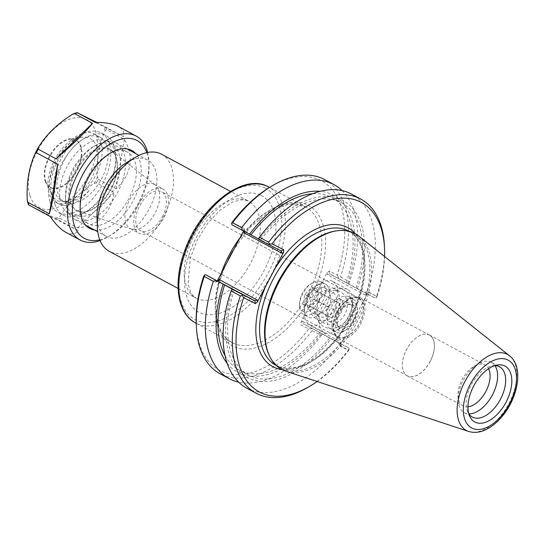 <?xml version="1.0" encoding="UTF-8"?>
<svg xmlns="http://www.w3.org/2000/svg" width="545" height="545" viewBox="0 0 545 545"><rect width="100%" height="100%" fill="white"/><g stroke="black" fill="none" stroke-linecap="round" stroke-linejoin="round"><path stroke-width="0.41" stroke-dasharray="2.73 2.04" d="M115.772 142.831A43.416 24.709 -61.6 0 1 116.139 143.028A43.416 24.709 -61.6 0 1 117.264 192.971A43.416 24.709 -61.6 0 1 74.903 219.444A43.416 24.709 -61.6 0 1 65.591 200.696A43.416 24.709 -61.6 0 1 95.355 145.535A43.416 24.709 -61.6 0 1 115.772 142.831M111.568 144.575A39.887 22.699 118.4 0 0 92.814 147.061A39.887 22.699 118.4 0 0 65.468 197.733A39.887 22.699 118.4 0 0 104.654 202.713A39.887 22.699 118.4 0 0 111.568 144.575M126.76 162.485A43.416 24.709 -61.6 0 1 147.177 159.78A43.416 24.709 -61.6 0 1 147.552 159.978A43.416 24.709 -61.6 0 1 148.676 209.92A43.416 24.709 -61.6 0 1 106.316 236.394A43.416 24.709 -61.6 0 1 96.996 217.646M109.341 148.799A35.112 19.981 118.4 0 0 72.24 177.145A35.112 19.981 118.4 0 0 84.707 211.978A35.112 19.981 118.4 0 0 110.553 189.347A35.112 19.981 118.4 0 0 115.281 155.325A35.112 19.981 118.4 0 0 109.341 148.799M232.109 222.346L243.881 228.253L243.554 231.026M196.241 323.859A107.631 61.258 118.4 0 0 308.783 328.908L300.786 324.895L301.051 322.238L327.109 272.807L329.173 271.049L337.171 275.068A107.631 61.258 118.4 0 0 270.027 187.126M217.387 280.641L215.493 282.092L203.721 276.186M161.599 154.235A55.14 31.378 -61.6 0 1 163.03 217.666A55.14 31.378 -61.6 0 1 109.232 251.286M358.583 298.544A21.691 12.344 -61.6 0 1 359.509 323.267A21.691 12.344 -61.6 0 1 338.35 336.919A21.691 12.344 -61.6 0 1 337.43 312.19A21.691 12.344 -61.6 0 1 358.583 298.544M337.069 311.999A22.147 12.603 -61.6 0 1 358.848 298.17A22.147 12.603 -61.6 0 1 359.421 323.641A22.147 12.603 -61.6 0 1 337.818 337.144A22.147 12.603 -61.6 0 1 337.069 311.999M162.328 216.862A22.147 12.603 118.4 0 0 161.579 191.717A22.147 12.603 118.4 0 0 139.799 205.554A22.147 12.603 118.4 0 0 140.549 230.698A22.147 12.603 118.4 0 0 162.328 216.862M338.111 338.452A23.156 13.182 118.4 0 0 360.599 324.05A23.156 13.182 118.4 0 0 359.904 297.584A23.156 13.182 118.4 0 0 337.307 311.706A23.156 13.182 118.4 0 0 337.907 338.35A23.156 13.182 118.4 0 0 338.111 338.452M429.16 334.957A23.156 13.182 -61.6 0 1 429.358 335.059A23.156 13.182 -61.6 0 1 430.141 361.355A23.156 13.182 -61.6 0 1 407.558 375.927A23.156 13.182 -61.6 0 1 407.36 375.825A23.156 13.182 -61.6 0 1 406.672 349.359A23.156 13.182 -61.6 0 1 429.16 334.957M109.736 149.582A34.614 19.695 118.4 0 0 75.353 172.602A34.614 19.695 118.4 0 0 78.923 211.426A34.614 19.695 118.4 0 0 85.456 211.855A34.614 19.695 118.4 0 0 110.935 189.551A34.614 19.695 118.4 0 0 115.588 156.013A34.614 19.695 118.4 0 0 111.643 150.795A34.614 19.695 118.4 0 0 109.736 149.582M154.072 184.265A25.145 14.306 118.4 0 0 129.649 199.892A25.145 14.306 118.4 0 0 130.405 228.628A25.145 14.306 118.4 0 0 131.686 229.186A25.145 14.306 118.4 0 0 154.937 213.299A25.145 14.306 118.4 0 0 155.454 185.143A25.145 14.306 118.4 0 0 154.283 184.374A25.145 14.306 118.4 0 0 154.072 184.265M162.792 188.965A25.145 14.306 118.4 0 0 138.369 204.6A25.145 14.306 118.4 0 0 139.125 233.335A25.145 14.306 118.4 0 0 163.657 218A25.145 14.306 118.4 0 0 163.003 189.081A25.145 14.306 118.4 0 0 162.792 188.965M319.452 300.486A17.604 14.47 -63.4 0 0 324.289 323.09A17.604 14.47 -63.4 0 0 345.121 313.845A17.604 14.47 -63.4 0 0 340.08 291.63A17.604 14.47 -63.4 0 0 319.452 300.486M318.736 300.036A20.908 17.188 116.6 0 1 349.876 296.269A20.908 17.188 116.6 0 1 332.988 328.301A20.908 17.188 116.6 0 1 318.736 300.036M312.292 296.889A17.604 14.47 116.6 0 1 332.92 288.033A17.604 14.47 116.6 0 1 337.961 310.255A17.604 14.47 116.6 0 1 317.129 319.493A17.604 14.47 116.6 0 1 312.292 296.889M384.579 256.538A107.631 61.258 -61.6 0 1 377.072 296.596L369.074 292.583L367.01 294.341L340.952 343.766L340.686 346.429L348.684 350.442A107.631 61.258 -61.6 0 1 317.142 381.507M268.726 354.189A76.314 43.43 118.4 0 0 280.982 368.025A76.314 43.43 118.4 0 0 355.442 321.489A76.314 43.43 118.4 0 0 353.46 233.71A76.314 43.43 118.4 0 0 352.813 233.369A76.314 43.43 118.4 0 0 335.168 231.06M358.699 235.978A77.192 43.934 -61.6 0 1 356.989 322.327A77.192 43.934 -61.6 0 1 285.757 371.159M367.01 294.341L365.252 295.07L366.444 293.673L375.035 297.986L376.37 297.727L377.072 296.596M365.252 295.07L327.491 274.687L329.739 273.863L366.444 293.673L369.074 292.583M375.035 297.986L329.739 273.863L329.173 271.049M337.171 275.068L338.438 277.262L340.462 276.88L349.583 281.799L348.657 283.747M338.329 278.175L338.438 277.262M301.051 322.238L302.802 321.509L303.395 323.798L348.705 347.921L303.408 323.805L300.786 324.895M302.802 321.509L340.571 341.885L340.1 343.609L303.395 323.798M322.327 333.69L321.264 335.502L312.149 330.583L311.318 328.696L311.999 328.117M311.318 328.696L308.783 328.908M348.684 350.442L349.25 349.168L348.221 350.047L338.99 345.067L338.268 342.294M348.705 347.921L349.25 349.168M244.712 231.625L244.467 231.073L232.088 224.86M258.453 238.88L260.639 240.066L258.364 239.037M364.598 292.352L367.303 291.364L376.534 296.344A110.281 62.764 118.4 0 0 384.457 246.701M367.303 291.364A110.281 62.764 118.4 0 0 351.573 194.095M376.534 296.344L376.37 297.727M312.149 330.583A110.281 62.764 -61.6 0 1 219.989 373.713M321.264 335.502A110.281 62.764 -61.6 0 1 238.649 382.154M324.731 179.612A110.281 62.764 -61.6 0 1 340.462 276.88M308.858 386.8A110.281 62.764 118.4 0 0 348.221 350.047M342.035 190.573A110.281 62.764 -61.6 0 1 349.583 281.799M227.231 363.406A100.6 57.252 118.4 0 0 321.489 333.39M430.23 361.396A23.244 13.23 118.4 0 0 429.44 335.005A23.244 13.23 118.4 0 0 406.754 349.181A23.244 13.23 118.4 0 0 407.36 375.921A23.244 13.23 118.4 0 0 430.23 361.396M467.985 406.829A23.244 13.23 -61.6 0 1 462.998 405.943A23.244 13.23 -61.6 0 1 458.011 395.902A23.244 13.23 -61.6 0 1 462.208 379.552A23.244 13.23 -61.6 0 1 473.946 366.369A23.244 13.23 -61.6 0 1 485.077 365.027A23.244 13.23 -61.6 0 1 488.552 368.706M494.942 365.586A28.585 16.268 118.4 0 0 491.474 362.411A28.585 16.268 118.4 0 0 477.788 364.067A28.585 16.268 118.4 0 0 458.195 400.377A28.585 16.268 118.4 0 0 464.326 412.729A28.585 16.268 118.4 0 0 468.877 413.88M494.894 365.586A28.585 16.268 118.4 0 0 492.646 365.75A28.585 16.268 118.4 0 0 471.602 384.171A28.585 16.268 118.4 0 0 467.753 411.87A28.585 16.268 118.4 0 0 468.85 413.846M308.777 295.233A13.897 11.425 116.6 0 1 325.065 288.237A13.897 11.425 116.6 0 1 329.044 305.779A13.897 11.425 116.6 0 1 312.598 313.075A13.897 11.425 116.6 0 1 308.777 295.233M335.08 309.192A13.897 11.425 116.6 0 1 318.791 316.182A13.897 11.425 116.6 0 1 314.969 298.34A13.897 11.425 116.6 0 1 331.258 291.343A13.897 11.425 116.6 0 1 335.08 309.192M347.819 283.448A100.6 57.252 118.4 0 0 320.092 191.315M346.375 282.726A97.882 55.706 118.4 0 0 332.007 197.617A97.882 55.706 118.4 0 0 312.38 193.768M356.014 287.923A97.882 55.706 118.4 0 0 341.647 202.822A97.882 55.706 118.4 0 0 260.639 240.066M357.459 288.646A100.6 57.252 118.4 0 0 342.076 199.981A100.6 57.252 118.4 0 0 259.195 239.337M232.865 289.279A100.6 57.252 118.4 0 0 248.248 377.951A100.6 57.252 118.4 0 0 331.128 338.588M246.837 388.197A110.281 62.764 118.4 0 0 338.99 345.067M234.309 290.001A97.882 55.706 118.4 0 0 248.677 375.11A97.882 55.706 118.4 0 0 329.684 337.866M225.044 355.613A97.882 55.706 118.4 0 0 239.037 369.905A97.882 55.706 118.4 0 0 320.044 332.661M100.076 240.604A59.044 33.606 118.4 0 0 108.428 236.625A59.044 33.606 118.4 0 0 148.908 161.613A59.044 33.606 118.4 0 0 147.647 152.45M65.57 232.17C70.782 234.922 75.074 234.425 78.432 230.678L55.099 218.123L28.878 205.002M59.834 218.313L77.594 227.899C98.345 225.766 110.54 213.94 114.171 192.426L96.417 182.841L94.081 183.461C79.304 192.637 67.941 203.66 59.991 216.515L59.834 218.313A59.044 33.606 118.4 0 1 57.157 219.192M98.264 179.325L116.024 188.911C131.645 173.91 134.411 157.355 124.335 139.248L106.575 129.662L105.199 130.773C99.21 144.35 96.629 159.78 97.46 177.043L98.264 179.325A59.044 33.606 118.4 0 1 96.417 182.841M96.772 122.421L123.511 136.611C124.505 132.285 122.714 128.865 118.136 126.345M50.16 216.488L78.432 230.678M65.652 201.303A36.644 20.853 118.4 0 0 89.244 190.375L86.253 188.761A36.644 20.853 118.4 0 0 94.278 134.016A36.644 20.853 118.4 0 0 71.088 140.283L74.079 141.898A36.644 20.853 118.4 0 0 56.224 171.164L59.241 172.792A36.644 20.853 -61.6 0 1 100.28 137.258A36.644 20.853 -61.6 0 1 102.583 176.771A36.644 20.853 -61.6 0 1 68.67 202.931L65.652 201.303A32.911 18.728 118.4 0 1 60.986 199.995L64.003 201.623A32.911 18.728 118.4 0 0 68.67 202.931M59.241 172.792A32.911 18.728 118.4 0 0 64.003 201.623M56.224 171.164A32.911 18.728 118.4 0 0 60.986 199.995M74.079 141.898A37.339 21.248 118.4 0 0 52.238 175.51A37.339 21.248 118.4 0 0 58.88 203.891A37.339 21.248 118.4 0 0 89.244 190.375M71.088 140.283A37.339 21.248 118.4 0 0 49.241 173.896A37.339 21.248 118.4 0 0 55.89 202.277A37.339 21.248 118.4 0 0 86.253 188.761M74.978 197.522A35.112 19.981 118.4 0 0 97.596 159.406A35.112 19.981 118.4 0 0 81.879 137.306A35.112 19.981 118.4 0 0 56.857 158.466A35.112 19.981 118.4 0 0 50.508 191.833A35.112 19.981 118.4 0 0 51.312 193.952A35.112 19.981 118.4 0 0 74.978 197.522M123.511 136.611L95.232 122.421M116.024 188.911L124.335 139.248M77.594 227.899L114.171 192.426M29.907 195.464A49.956 28.429 118.4 0 0 88.208 176.328A49.956 28.429 118.4 0 0 70.257 118.933A49.956 28.429 118.4 0 0 29.907 195.464M99.769 239.841A55.576 31.63 118.4 0 0 110.928 235.127A55.576 31.63 118.4 0 0 149.023 164.529A55.576 31.63 118.4 0 0 146.843 152.614M94.462 229.997A44.288 25.206 118.4 0 0 132.891 201.398A44.288 25.206 118.4 0 0 135.698 153.581M81.334 214.131A40.814 23.224 118.4 0 0 88.815 223.995A40.814 23.224 118.4 0 0 128.64 199.109A40.814 23.224 118.4 0 0 127.578 152.157A40.814 23.224 118.4 0 0 108.039 154.521A40.814 23.224 118.4 0 0 80.061 206.364A40.814 23.224 118.4 0 0 81.334 214.131M60.931 203.122A40.814 23.224 118.4 0 0 68.418 212.986A40.814 23.224 118.4 0 0 87.956 210.629A40.814 23.224 118.4 0 0 115.935 158.779A40.814 23.224 118.4 0 0 107.181 141.155A40.814 23.224 118.4 0 0 72.867 157.389A40.814 23.224 118.4 0 0 60.931 203.122M54.936 204.198A45.153 25.697 118.4 0 0 63.213 215.112A45.153 25.697 118.4 0 0 84.829 212.502A45.153 25.697 118.4 0 0 115.785 155.141A45.153 25.697 118.4 0 0 106.098 135.637A45.153 25.697 118.4 0 0 68.139 153.601A45.153 25.697 118.4 0 0 54.936 204.198M49.908 201.487A45.153 25.697 118.4 0 0 58.186 212.4A45.153 25.697 118.4 0 0 102.242 184.864A45.153 25.697 118.4 0 0 101.07 132.925A45.153 25.697 118.4 0 0 63.111 150.89A45.153 25.697 118.4 0 0 49.908 201.487M45.63 181.049A26.909 15.315 118.4 0 0 46.243 182.67A26.909 15.315 118.4 0 0 50.562 187.555A26.909 15.315 118.4 0 0 76.818 171.144A26.909 15.315 118.4 0 0 76.123 140.194A26.909 15.315 118.4 0 0 69.671 139.261A26.909 15.315 118.4 0 0 50.487 155.475A26.909 15.315 118.4 0 0 45.63 181.049M45.078 180.749A26.909 15.315 118.4 0 0 50.011 187.255A26.909 15.315 118.4 0 0 76.266 170.844A26.909 15.315 118.4 0 0 75.571 139.895A26.909 15.315 118.4 0 0 52.947 150.597A26.909 15.315 118.4 0 0 45.078 180.749M351.402 319.07A12.399 7.058 -61.6 0 1 339.208 326.816A12.399 7.058 -61.6 0 1 337.219 324.568A12.399 7.058 -61.6 0 1 338.888 312.558A12.399 7.058 -61.6 0 1 348.01 304.573A12.399 7.058 -61.6 0 1 350.98 305.002A12.399 7.058 -61.6 0 1 351.402 319.07M353.201 320.024A13.414 7.637 118.4 0 0 349.529 304.328A13.414 7.637 118.4 0 0 339.658 312.973A13.414 7.637 118.4 0 0 337.846 325.971A13.414 7.637 118.4 0 0 353.201 320.024M340.741 313.321A12.399 7.058 118.4 0 0 340.318 299.246A12.399 7.058 118.4 0 0 328.226 306.808A12.399 7.058 118.4 0 0 328.546 321.066A12.399 7.058 118.4 0 0 340.741 313.321M353.821 302.475A15.969 9.088 118.4 0 0 336.088 317.96A15.969 9.088 118.4 0 0 346.436 329.725A15.969 9.088 118.4 0 0 357.384 309.444A15.969 9.088 118.4 0 0 353.821 302.475M317.926 290.029L316.236 300.118L308.804 307.326L303.061 304.444L304.75 294.354L312.183 287.147L317.926 290.029L318.682 292.188L313.831 289.756L339.453 303.401L338.029 311.917L331.762 317.994L326.918 315.562L328.342 307.053L334.61 300.969M308.804 307.326L310.984 306.781L317.258 300.704L316.236 300.118M338.029 311.917L317.258 300.704L318.682 292.188L339.453 303.401M317.939 283.114A15.969 9.088 118.4 0 0 310.432 284.109A15.969 9.088 118.4 0 0 299.484 304.396A15.969 9.088 118.4 0 0 315.173 306.385A15.969 9.088 118.4 0 0 317.939 283.114M312.183 287.147L313.831 289.756L307.564 295.84L306.14 304.348L331.762 317.994M304.75 294.354L328.342 307.053M303.061 304.444L306.14 304.348L326.918 315.562M321.094 281.806A18.619 10.593 118.4 0 0 312.34 282.964A18.619 10.593 118.4 0 0 299.573 306.61A18.619 10.593 118.4 0 0 303.572 314.656A18.619 10.593 118.4 0 0 321.734 303.299A18.619 10.593 118.4 0 0 321.25 281.888A18.619 10.593 118.4 0 0 321.094 281.806M325.556 284.218A18.619 10.593 118.4 0 0 316.809 285.376A18.619 10.593 118.4 0 0 304.042 309.022A18.619 10.593 118.4 0 0 308.041 317.067A18.619 10.593 118.4 0 0 326.203 305.711A18.619 10.593 118.4 0 0 325.719 284.299A18.619 10.593 118.4 0 0 325.556 284.218M332.539 281.315A24.484 13.932 118.4 0 0 321.025 282.841A24.484 13.932 118.4 0 0 304.246 313.947A24.484 13.932 118.4 0 0 309.499 324.52A24.484 13.932 118.4 0 0 333.383 309.587A24.484 13.932 118.4 0 0 332.75 281.424A24.484 13.932 118.4 0 0 332.539 281.315M347.158 289.204A24.484 13.932 118.4 0 0 323.383 304.43A24.484 13.932 118.4 0 0 324.118 332.409A24.484 13.932 118.4 0 0 335.836 330.992A24.484 13.932 118.4 0 0 352.622 299.893A24.484 13.932 118.4 0 0 347.369 289.313A24.484 13.932 118.4 0 0 347.158 289.204M348.671 296.684A18.619 10.593 118.4 0 0 330.59 308.259A18.619 10.593 118.4 0 0 331.149 329.534A18.619 10.593 118.4 0 0 340.06 328.458A18.619 10.593 118.4 0 0 352.819 304.812A18.619 10.593 118.4 0 0 348.827 296.773A18.619 10.593 118.4 0 0 348.671 296.684M353.14 299.096A18.619 10.593 118.4 0 0 335.059 310.67A18.619 10.593 118.4 0 0 335.618 331.946A18.619 10.593 118.4 0 0 344.529 330.87A18.619 10.593 118.4 0 0 357.288 307.223A18.619 10.593 118.4 0 0 353.296 299.185A18.619 10.593 118.4 0 0 353.14 299.096M237.77 242A79.843 45.439 -61.6 0 1 323.968 228.191A79.843 45.439 -61.6 0 1 262.016 345.687A79.843 45.439 -61.6 0 1 223.402 269.25M221.216 273.392A77.192 43.934 118.4 0 0 231.87 342.533A77.192 43.934 118.4 0 0 307.196 295.458A77.192 43.934 118.4 0 0 305.193 206.657A77.192 43.934 118.4 0 0 304.532 206.317A77.192 43.934 118.4 0 0 240.011 237.743M268.801 187.024L268.092 186.656L268.801 187.024A77.192 43.934 -61.6 0 1 270.804 275.818A77.192 43.934 -61.6 0 1 195.485 322.892M264.993 187.984A74.549 42.428 118.4 0 0 179.993 270.409A74.549 42.428 118.4 0 0 245.693 303.381A74.549 42.428 118.4 0 0 264.993 187.984M261.082 195.396A66.17 37.66 -61.6 0 1 243.956 297.815A66.17 37.66 -61.6 0 1 185.641 268.556A66.17 37.66 -61.6 0 1 261.082 195.396M247.961 200.846A55.14 31.378 118.4 0 0 194.408 235.127A55.14 31.378 118.4 0 0 196.064 298.142A55.14 31.378 118.4 0 0 249.862 264.523A55.14 31.378 118.4 0 0 248.431 201.091A55.14 31.378 118.4 0 0 247.961 200.846M340.571 341.885L340.952 343.766M327.491 274.687L327.109 272.807M348.5 231.032A76.314 43.43 -61.6 0 1 350.483 318.818A76.314 43.43 -61.6 0 1 276.022 365.354C291.425 374.633 319.731 361.621 339.569 333.949C368.454 296.637 371.826 241.04 348.5 231.032M282.01 369.578A78.957 44.935 118.4 0 0 349.897 318.498A78.957 44.935 118.4 0 0 355.326 233.716M340.686 346.429L340.114 343.616M215.493 282.092L218.116 281.002M281.159 250.87L244.446 231.066L243.881 228.253M468.72 431.47A43.212 24.593 118.4 0 0 508.594 404.131A43.212 24.593 118.4 0 0 509.555 355.796M106.575 129.662A59.044 33.606 118.4 0 0 105.75 127.026M55.099 218.123A58.179 33.109 118.4 0 0 59.991 216.515M94.081 183.461A58.179 33.109 118.4 0 0 97.46 177.043M105.199 130.773A58.179 33.109 118.4 0 0 103.693 125.956M77.349 112.733A58.179 33.109 118.4 0 0 72.458 114.341M38.375 147.395A58.179 33.109 118.4 0 0 38.157 147.763M35.173 153.424A58.179 33.109 118.4 0 0 34.989 153.813M27.25 200.083A58.179 33.109 118.4 0 0 27.931 202.563A58.179 33.109 118.4 0 0 28.756 204.9M65.468 197.733L65.591 200.696M92.814 147.061L95.355 145.535M147.552 159.978L139.009 155.366M126.958 148.867L116.139 143.028M106.316 236.394L97.773 231.789M85.722 225.283L74.903 219.444M196.22 323.294L231.87 342.533C215.043 334.501 210.615 301.991 223.954 269.182L228.028 259.842M232.64 251.088L249.719 227.715L269.564 211.222L289.068 203.987L305.193 206.657L269.543 187.419M178.099 288.455L196.064 298.142L192.766 295.417L190.423 291.684L188.134 283.843L190.246 258.282L197.161 240.168L207.556 223.409L219.73 210.424L232.109 202.324L239.984 199.92L244.385 199.838L248.431 201.091L230.474 191.404M358.848 298.17L161.579 191.717M337.818 337.144L140.549 230.698M337.907 338.35L407.36 375.825M359.904 297.584L429.358 335.059M115.588 156.013L115.281 155.325M85.456 211.855L84.707 211.978M155.454 185.143L111.643 150.795M131.686 229.186L78.923 211.426M130.405 228.628L139.125 233.335M154.283 184.374L163.003 189.081M317.129 319.493L324.289 323.09M332.92 288.033L340.08 291.63M276.26 365.477L280.982 368.025M348.739 231.162L353.46 233.71M368.57 292.604L366.029 293.66M339.855 343.275L340.407 345.986M218.531 281.022L215.997 282.072M244.16 228.689L244.712 231.4M281.172 250.877L244.467 231.073M407.36 375.921L462.998 405.943M429.44 335.005L485.077 365.027M458.011 395.902L458.195 400.377M473.946 366.369L477.788 364.067M467.753 411.87L469.722 416.237M492.646 365.75L497.374 364.993M464.326 412.729L472.345 417.054M491.474 362.411L499.493 366.744M312.598 313.075L318.791 316.182M325.065 288.237L331.258 291.343M332.007 197.617L341.647 202.822M239.037 369.905L248.677 375.11M100.28 137.258L94.278 134.016M55.89 202.277L58.88 203.891M149.023 164.529L148.908 161.613M110.928 235.127L108.428 236.625M80.061 206.364L80.176 209.28M108.039 154.521L110.54 153.016M68.418 212.986L88.815 223.995M107.181 141.155L127.578 152.157M115.935 158.779L115.785 155.141M87.956 210.629L84.829 212.502M58.186 212.4L63.213 215.112M101.07 132.925L106.098 135.637M46.243 182.67L51.312 193.952M69.671 139.261L81.879 137.306M50.011 187.255L50.562 187.555M75.571 139.895L76.123 140.194M337.219 324.568L337.846 325.971M348.01 304.573L349.529 304.328M328.546 321.066L339.208 326.816M340.318 299.246L350.98 305.002M299.484 304.396L299.573 306.61M310.432 284.109L312.34 282.964M303.572 314.656L308.041 317.067M321.25 281.888L325.719 284.299M304.042 309.022L304.246 313.947M316.809 285.376L321.025 282.841M309.499 324.52L324.118 332.409M332.75 281.424L347.369 289.313M352.819 304.812L352.622 299.893M340.06 328.458L335.836 330.992M331.149 329.534L335.618 331.946M348.827 296.773L353.296 299.185M357.384 309.444L357.288 307.223M346.436 329.725L344.529 330.87"/><path stroke-width="0.82" d="M178.099 288.455L109.232 251.286A55.14 31.378 -61.6 0 1 97.398 227.476L96.996 217.646A43.416 24.709 -61.6 0 1 126.76 162.485L135.201 157.423A55.14 31.378 -61.6 0 1 161.129 153.99A55.14 31.378 -61.6 0 1 161.599 154.235L230.474 191.404M317.142 381.507A107.631 61.258 -61.6 0 1 310.766 385.662A107.631 61.258 -61.6 0 1 243.622 297.72L255.394 303.626L257.458 301.869L257.077 299.988L219.308 279.612L217.557 280.341L243.554 231.026M242.416 230.433L241.694 227.66L232.579 222.742A110.281 62.764 -61.6 0 1 271.935 185.981L270.027 187.126A107.631 61.258 118.4 0 0 232.109 222.346L231.543 223.62L232.088 224.86L258.453 238.88M205.758 274.803L204.423 275.055L203.721 276.186A107.631 61.258 118.4 0 0 196.241 323.859L196.336 326.08A110.281 62.764 -61.6 0 1 204.259 276.444L213.381 281.363L216.086 280.375L205.758 274.803L254.828 300.813L242.471 294.613L242.355 295.526L243.622 297.72M97.398 227.476A55.14 31.378 -61.6 0 1 135.201 157.423M355.326 233.716A78.957 44.935 118.4 0 0 347.172 227.32A78.957 44.935 118.4 0 0 275.082 268.44L265.892 285.873A78.957 44.935 118.4 0 0 282.01 369.578M257.458 301.869L265.892 285.873M275.082 268.44L283.516 252.437L283.781 249.78L272.01 243.874A107.631 61.258 -61.6 0 1 384.552 248.922A107.631 61.258 -61.6 0 1 384.579 256.538M336.483 230.848L335.168 231.06A76.314 43.43 118.4 0 0 278.999 280.246A76.314 43.43 118.4 0 0 268.726 354.189L269.271 355.401A77.192 43.934 -61.6 0 1 279.667 280.6A77.192 43.934 -61.6 0 1 336.483 230.848A77.192 43.934 -61.6 0 1 354.325 233.185A77.192 43.934 -61.6 0 1 358.699 235.978L509.555 355.796A43.212 24.593 118.4 0 0 507.102 354.23A43.212 24.593 118.4 0 0 464.136 383.04A43.212 24.593 118.4 0 0 468.72 431.47C475.22 433.37 481.984 432.199 489.001 427.961C493.974 424.957 498.58 420.835 502.81 415.597C518.527 396.522 523.561 366.553 509.555 355.796M468.72 431.47L285.757 371.159A77.192 43.934 -61.6 0 1 269.271 355.401M257.077 299.988L254.828 300.813L255.394 303.626M219.308 279.612L218.116 281.002M242.471 294.613L216.086 280.375M243.649 231.073L243.997 232.79L244.712 231.625M243.997 232.79L281.765 253.166L281.172 250.877L268.801 244.671L269.475 244.085L268.644 242.205L259.42 237.225L258.364 239.037L268.801 244.671M272.01 243.874L269.475 244.085M384.552 248.922L384.457 246.701A110.281 62.764 118.4 0 0 360.804 199.075A110.281 62.764 118.4 0 0 268.644 242.205M360.804 199.075L351.573 194.095A110.281 62.764 118.4 0 0 259.42 237.225M204.423 275.055L204.259 276.444M238.649 382.154A110.281 62.764 -61.6 0 1 229.111 378.632L219.989 373.713A110.281 62.764 -61.6 0 1 196.336 326.08M229.111 378.632A110.281 62.764 -61.6 0 1 213.381 281.363M232.579 222.742L231.543 223.62M271.935 185.981A110.281 62.764 -61.6 0 1 324.731 179.612L333.847 184.53A110.281 62.764 -61.6 0 1 342.035 190.573M232.034 288.979L231.107 290.928L240.331 295.908L242.355 295.526M240.331 295.908A110.281 62.764 118.4 0 0 256.061 393.177A110.281 62.764 118.4 0 0 308.858 386.8L310.766 385.662M241.694 227.66A110.281 62.764 -61.6 0 1 333.847 184.53M223.225 284.081A100.6 57.252 118.4 0 0 227.231 363.406M488.552 368.706A23.244 13.23 -61.6 0 1 485.868 391.419A23.244 13.23 -61.6 0 1 467.985 406.829M468.877 413.88A28.585 16.268 118.4 0 0 492.442 394.866A28.585 16.268 118.4 0 0 494.942 365.586M506.06 402.156A31.76 18.074 -61.6 0 1 469.722 416.237A31.76 18.074 -61.6 0 1 473.993 385.465A31.76 18.074 -61.6 0 1 497.374 364.993A31.76 18.074 -61.6 0 1 506.06 402.156M468.85 413.846A28.585 16.268 118.4 0 0 472.345 417.054A28.585 16.268 118.4 0 0 500.467 399.199A28.585 16.268 118.4 0 0 499.493 366.744A28.585 16.268 118.4 0 0 494.894 365.586M320.092 191.315A100.6 57.252 118.4 0 0 249.555 234.139M312.38 193.768A97.882 55.706 118.4 0 0 251 234.861M231.107 290.928A110.281 62.764 118.4 0 0 246.837 388.197L256.061 393.177M224.669 284.803A97.882 55.706 118.4 0 0 225.044 355.613M34.989 153.813L36.358 152.702L57.641 164.188C55.331 186.363 52.558 202.917 49.336 213.851L28.054 202.365L27.25 200.083C26.419 182.82 28.994 167.397 34.989 153.813L38.375 147.395C46.325 134.533 57.681 123.517 72.458 114.341L74.794 113.714L92.555 123.299C85.109 132.612 72.914 144.439 55.971 158.772L38.211 149.187L38.375 147.395M57.641 164.188L49.336 213.851M147.647 152.45A59.044 33.606 118.4 0 0 136.236 136.114A59.044 33.606 118.4 0 0 86.594 159.603A59.044 33.606 118.4 0 0 69.331 225.766A59.044 33.606 118.4 0 0 80.156 240.038A59.044 33.606 118.4 0 0 100.076 240.604M28.756 204.9L50.16 216.488C55.563 224.268 60.699 229.493 65.57 232.17L80.156 240.038M136.236 136.114L118.136 126.345C113.094 123.688 105.464 122.38 95.232 122.421L77.349 112.733L96.772 122.421M92.555 123.299L55.971 158.772M74.794 113.714A59.044 33.606 118.4 0 1 77.472 112.835L77.349 112.733M146.843 152.614A55.576 31.63 118.4 0 0 98.502 153.227A55.576 31.63 118.4 0 0 74.127 224.908A55.576 31.63 118.4 0 0 99.769 239.841M135.698 153.581A44.288 25.206 118.4 0 0 110.54 153.016A44.288 25.206 118.4 0 0 80.176 209.28A44.288 25.206 118.4 0 0 81.559 217.7A44.288 25.206 118.4 0 0 94.462 229.997M240.011 237.743A77.192 43.934 118.4 0 0 223.048 268.426A77.192 43.934 118.4 0 0 221.216 273.392M196.22 323.294L195.485 322.892A77.192 43.934 -61.6 0 1 193.168 234.67A77.192 43.934 -61.6 0 1 268.14 186.676A77.192 43.934 -61.6 0 1 268.801 187.024L269.543 187.419M276.26 365.477L276.022 365.354A76.314 43.43 -61.6 0 1 273.74 278.134A76.314 43.43 -61.6 0 1 347.853 230.692A76.314 43.43 -61.6 0 1 348.5 231.032L348.739 231.162M283.781 249.78L281.159 250.87M281.765 253.166L283.516 252.437M507.858 359.993A38.497 21.909 -61.6 0 1 497.892 419.589A38.497 21.909 -61.6 0 1 463.959 402.557A38.497 21.909 -61.6 0 1 507.858 359.993M28.054 202.365A59.044 33.606 118.4 0 0 28.442 203.707A59.044 33.606 118.4 0 0 28.878 205.002M38.211 149.187A59.044 33.606 118.4 0 0 36.358 152.702M38.157 147.763A58.179 33.109 118.4 0 0 35.173 153.424M139.009 155.366L126.958 148.867M97.773 231.789L85.722 225.283M228.028 259.842L230.188 255.557M230.31 255.333L232.64 251.088M195.485 322.892C177.173 313.409 173.058 282.869 184.278 251.988C199.014 207.829 242.505 172.397 268.092 186.656M73.473 113.816L77.097 112.617M28.504 204.791L27.407 201.282"/></g></svg>
